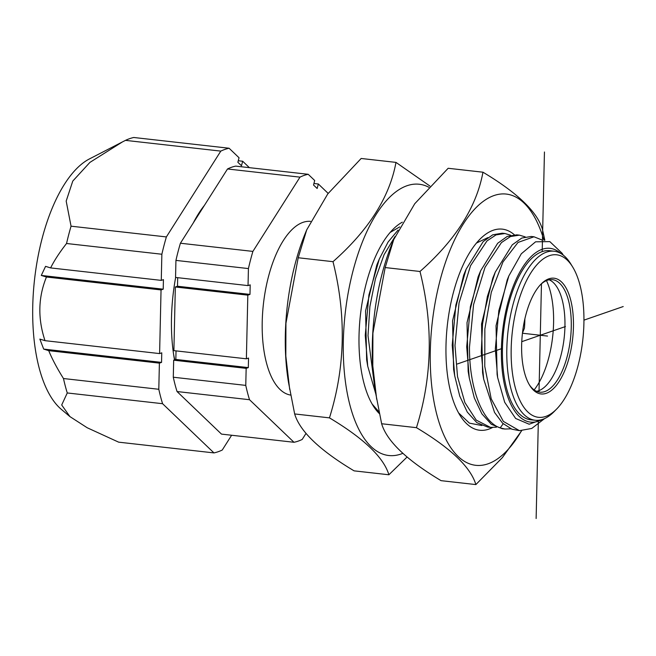 <?xml version="1.0" encoding="UTF-8"?>
<svg xmlns="http://www.w3.org/2000/svg" width="656" height="656" viewBox="0 0 656 656"><rect width="100%" height="100%" fill="white"/><g stroke="black" fill="none" stroke-linecap="round" stroke-linejoin="round"><path stroke-width="0.98" d="M524.882 318.824A67.388 29.225 -83.6 0 1 524.857 319.759A67.388 29.225 -83.6 0 1 524.431 328.205L522.471 333.002M534.148 389.91A67.109 29.102 -83.6 0 0 553.582 323.055A67.109 29.102 96.4 0 0 546.473 280.604M549.121 279.792A56.547 24.526 96.4 0 1 552.778 282.088A56.547 24.526 96.4 0 1 564.939 326.491A56.547 24.526 -83.6 0 1 540.626 389.861A56.547 24.526 -83.6 0 1 536.559 391.288M540.421 284.77A56.613 24.551 -83.6 0 1 552.327 279.645A56.613 24.551 -83.6 0 1 571.261 327.196A56.613 24.551 -83.6 0 1 539.65 392.149A56.613 24.551 -83.6 0 1 529.179 384.498M573.442 327.106A58.245 25.256 96.4 0 0 541.061 284.097A58.245 25.256 96.4 0 0 521.643 345.04A58.245 25.256 96.4 0 0 529.654 385.293A58.245 25.256 96.4 0 0 557.149 384.375A58.245 25.256 96.4 0 0 573.442 327.106M583.906 323.482A81.77 35.457 -83.6 0 1 556.641 409.041A81.77 35.457 -83.6 0 1 511.18 348.656A81.77 35.457 -83.6 0 1 534.041 268.255A81.77 35.457 -83.6 0 1 572.655 266.959A81.77 35.457 -83.6 0 1 583.906 323.482M556.641 409.041L554.107 411.624A85.034 36.875 -83.6 0 1 535.271 420.258A85.034 36.875 -83.6 0 1 506.826 348.836A85.034 36.875 -83.6 0 1 554.32 251.256A85.034 36.875 -83.6 0 1 570.761 263.876L572.655 266.959M535.271 420.258L530.917 419.815A85.083 36.892 -83.6 0 1 502.455 348.352A85.083 36.892 -83.6 0 1 549.974 250.731L554.32 251.256M541.897 419.602A87.428 37.917 -83.6 0 1 501.414 348.713A87.428 37.917 -83.6 0 1 560.634 253.38M544.595 418.585L531.745 428.442L519.454 430.664L511.901 429.213L502.594 423.202L494.534 412.427L483.685 379.16L481.283 352.428L482.537 324.089L487.375 296.52L495.272 272.109L512.27 244.819L521.758 238.062L531.196 236.472L533.968 236.783L518.027 242.433L502.98 261.924L491.287 292.322L484.85 329.009L484.768 366.401L491.221 398.848L503.357 421.406L519.454 430.664M508.859 275.897L507.203 279.907L496.034 325.761L497.1 374.412L497.65 377.585L495.329 348.951L498.839 310.591L508.859 275.897L521.299 253.79L535.583 241.81L549.835 241.613L562.143 253.314L563.291 255.159M525.202 236.882L519.47 235.151L510.491 236.537L501.43 242.597L485.022 267.336L473.566 304.589L469.483 347.098C469.237 387.565 482.029 421.972 500.167 427.892L504.948 429.024L510.926 428.827M542.504 240.211L533.968 236.783M543.685 418.979L529.171 424.227L515.641 418.462L504.677 402.276L497.65 377.585M466.145 269.181L463.653 275.192L452.558 320.882L453.616 369.443L454.715 375.88L452.214 345.146L455.854 305.065L466.145 269.181L483.16 241.638L492.73 234.815L502.217 233.208L504.948 233.511L496.01 234.897L486.965 240.949L470.549 265.672L459.052 302.892L454.993 345.458L457.519 376.618L464.874 402.53L476.248 420.127L490.45 427.392L496.403 427.195M480.627 270.805L478.126 276.816L467.015 322.711L468.163 371.362L469.261 377.823L466.711 346.786L470.377 306.631L480.627 270.805L497.674 243.269L507.203 236.447L516.723 234.84L519.47 235.151M495.272 272.109L492.763 278.16L481.553 323.941L482.595 372.772L483.685 379.16M504.948 429.024L502.193 428.712L491.319 424.284L481.865 413.813L474.329 397.979L469.261 377.823M490.45 427.392L487.687 427.081L476.814 422.628L467.285 412.083L459.774 396.15L454.715 375.88M510.712 235.25L504.948 233.511M514.329 234.75A101.188 43.878 96.4 0 0 479.954 239.194A101.188 43.878 96.4 0 0 450.902 392.919A101.188 43.878 96.4 0 0 460.077 415.469A101.188 43.878 96.4 0 0 492.492 427.515M458.593 412.936L469.417 423.145L481.857 425.531M487.916 237.595L476.453 243.056M379.299 259.03L376.782 265.09L365.572 310.928L366.638 359.791L367.729 366.196L365.244 335.339L368.91 295.003L379.299 259.03L388.081 242.031L398.053 230.1M375.749 393.764L367.729 366.196M310.542 221.375A87.428 37.917 96.4 0 0 262.22 321.752A87.428 37.917 96.4 0 0 290.698 395.084M395.027 236.537L384.08 254.684L375.445 278.767L369.877 306.614L368.008 335.659L374.018 381.956M402.325 222.179A101.188 43.878 96.4 0 0 392.969 229.387A101.188 43.878 96.4 0 0 366.179 283.654A101.188 43.878 96.4 0 0 373.1 405.67A101.188 43.878 96.4 0 0 379.406 413.657M372.1 403.998L379.061 411.984M399.701 226.91L390.172 232.429M333.002 261.678C368.623 230.231 389.615 197.136 395.978 162.393L361.169 158.473L327.762 193.93L306.737 229.813L305.45 232.913A136.481 59.188 96.4 0 0 294.995 264.475A136.481 59.188 96.4 0 0 288.566 382.743L294.659 413.944C299.841 431.263 319.652 450.237 354.084 470.852L388.885 474.772C383.703 457.453 363.891 438.479 329.46 417.864C345.269 367.45 346.45 315.38 333.002 261.678L298.201 257.751L285.934 323.285L285.819 356.003L289.69 389.418M306.737 229.813L298.201 257.751M329.46 417.864L294.659 413.944M395.978 162.393L429.926 186.05M407.114 457.002L388.885 474.772M402.882 453.321A136.481 59.188 -83.6 0 1 350.378 406.802A136.481 59.188 -83.6 0 1 352.985 271.01A136.481 59.188 -83.6 0 1 428.819 187.231M306.04 433.378L302.203 439.43A135.185 58.622 -83.6 0 1 298.078 441.168A135.185 58.622 -83.6 0 1 293.97 442.275L249.526 399.717A135.185 58.622 -83.6 0 1 245.77 385.392L246.156 368.36L248.321 367.606L175.833 359.439L173.676 360.185L246.156 368.36M177.694 277.677L177.497 286.237L175.332 286.984L173.889 350.64L246.377 358.807L248.534 358.061L248.321 367.606M246.377 358.807L247.82 295.151L249.977 294.405L177.497 286.237M248.034 285.606L248.427 268.575A135.185 58.622 -83.6 0 1 252.896 251.404L299.989 177.145A135.185 58.622 -83.6 0 1 304.113 175.414A135.185 58.622 -83.6 0 1 308.213 174.299L235.734 166.124A135.185 58.622 96.4 0 0 231.625 167.239A135.185 58.622 96.4 0 0 227.509 168.977L180.408 243.228A135.185 58.622 96.4 0 0 175.939 260.399L175.554 277.439L248.034 285.606L250.198 284.86L249.977 294.405M308.213 174.299L314.7 180.507L313.527 185.017L317.16 188.493L318.332 183.983L328.164 193.405M173.676 360.185L173.291 377.225A135.185 58.622 96.4 0 0 177.046 391.542L221.49 434.108L293.97 442.275M176.029 350.878L175.833 359.439M313.921 183.491L318.332 183.983M299.989 177.145L227.509 168.977M180.408 243.228L252.896 251.404M248.427 268.575L175.939 260.399M175.332 286.984L247.82 295.151M173.291 377.225L245.77 385.392M249.526 399.717L177.046 391.542M173.61 354.453A101.188 43.878 96.4 0 0 174.75 359.816M174.512 359.898A112.52 48.798 -83.6 0 1 174.143 357.782A112.52 48.798 -83.6 0 1 175.652 277.447M193.282 222.942A112.52 48.798 -83.6 0 1 204.442 205.336M231.625 435.248L222.245 450.041A153.807 66.699 -83.6 0 1 218.095 451.754A153.807 66.699 -83.6 0 1 213.963 452.911L162.581 403.702A153.807 66.699 -83.6 0 1 158.801 389.279L159.392 363.137L161.548 362.391L43.69 349.099L48.724 350.657L159.392 363.137M213.963 452.911L118.646 442.16L87.182 427.745L69.938 416.609L61.238 409.278A131.143 56.867 96.4 0 1 34.547 279.497A131.143 56.867 96.4 0 1 89.462 158.916L122.426 141.926L89.905 162.401L72.767 181.089L66.182 201.08L71.053 226.189L166.37 236.931A153.807 66.699 -83.6 0 0 161.86 254.241L161.269 280.383L163.426 279.636L163.213 289.181L161.048 289.936L159.605 353.584L161.77 352.838L161.548 362.391M166.37 236.931L220.801 151.11A153.807 66.699 -83.6 0 1 224.959 149.396A153.807 66.699 -83.6 0 1 229.1 148.24L239.046 157.76L237.866 162.27L241.498 165.747L242.679 161.237L249.387 167.665M229.1 148.24L133.783 137.489A153.807 66.699 96.4 0 0 129.642 138.654A153.807 66.699 96.4 0 0 125.485 140.368L220.801 151.11M238.267 160.745L242.679 161.237M122.426 141.926L125.485 140.368M71.053 226.189A153.807 66.699 96.4 0 0 66.543 243.499L161.86 254.241M66.543 243.499C59.721 252.207 54.407 260.342 50.602 267.91L161.269 280.383M50.602 267.91L45.567 266.352L41.287 275.438L46.453 277.012C38.155 297.348 37.671 318.57 45.01 340.669L39.844 339.095L43.69 349.099M69.938 416.609L61.697 404.982L67.265 392.96A153.807 66.699 96.4 0 1 63.476 378.528C57.064 368.295 52.144 359.004 48.724 350.657M163.213 289.181L41.287 275.438M46.453 277.012L161.048 289.936M45.01 340.669L159.605 353.584M63.476 378.528L158.801 389.279M162.581 403.702L67.265 392.96M482.955 172.2L448.155 168.28L414.74 203.737L393.715 239.612L392.436 242.712A136.481 59.188 96.4 0 0 375.544 392.55L381.636 423.743C386.819 441.07 406.63 460.036 441.062 480.659L475.871 484.579C470.68 467.261 450.877 448.286 416.445 427.671C432.247 377.249 433.427 325.187 419.988 271.477C455.6 240.03 476.592 206.943 482.955 172.2C517.387 192.823 537.198 211.79 542.381 229.108L544.841 240.293M393.715 239.612L385.179 267.558L372.911 333.092L372.797 365.81L376.675 399.217M521.487 430.787A136.481 59.188 -83.6 0 1 436.921 414.969A136.481 59.188 -83.6 0 1 462.201 225.771A136.481 59.188 -83.6 0 1 543.922 240.219M521.627 430.787L502.381 457.609L475.871 484.579M381.636 423.743L416.445 427.671M385.179 267.558L419.988 271.477M544.447 152.003L542.192 251.625M541.462 283.818L539.002 392.05M538.363 420.283L536.132 518.511M623.2 306.549L583.947 320.144M565.439 326.549L521.758 341.669M502.455 348.352L457.38 363.957M522.438 333.24L547.539 336.069M500.167 427.892L503.193 423.76"/></g></svg>
